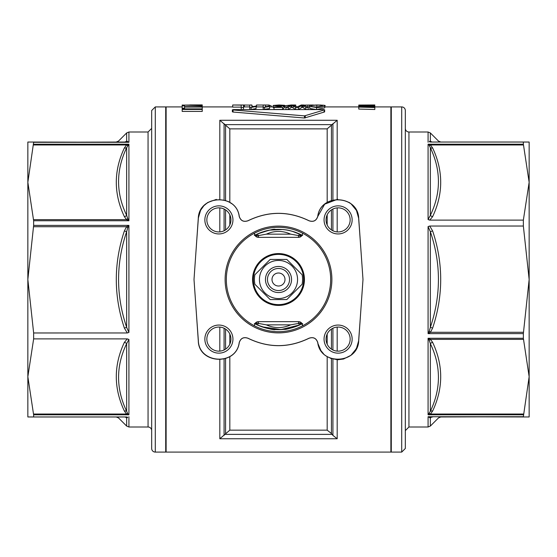 <?xml version="1.0" encoding="UTF-8"?>
<svg xmlns="http://www.w3.org/2000/svg" width="557" height="557" viewBox="0 0 557 557"><rect width="100%" height="100%" fill="white"/><g stroke="black" fill="none" stroke-linecap="round" stroke-linejoin="round"><path stroke-width="0.84" d="M182.174 106.916L166.118 106.916L166.118 452.089L390.882 452.089L390.882 106.916L374.826 106.916M230.939 219.924A12.038 12.038 0 0 0 212.892 209.467A12.038 12.038 0 0 0 212.858 230.32A12.038 12.038 0 0 0 230.939 219.924M232.944 219.924A14.05 14.05 0 0 1 211.855 232.053A14.05 14.05 0 0 1 211.897 207.726A14.05 14.05 0 0 1 232.944 219.924M338.078 231.942A12.038 12.038 0 0 0 348.543 213.902A12.038 12.038 0 0 0 327.683 213.86A12.038 12.038 0 0 0 338.078 231.942M338.078 233.947A14.05 14.05 0 0 1 325.949 212.858A14.05 14.05 0 0 1 350.276 212.899A14.05 14.05 0 0 1 338.078 233.947M326.061 339.088A12.038 12.038 0 0 0 344.108 349.545A12.038 12.038 0 0 0 344.142 328.686A12.038 12.038 0 0 0 326.061 339.088M324.056 339.081A14.05 14.05 0 0 1 345.145 326.952A14.05 14.05 0 0 1 345.103 351.286A14.05 14.05 0 0 1 324.056 339.081M218.922 327.063A12.038 12.038 0 0 0 208.457 345.11A12.038 12.038 0 0 0 229.317 345.145A12.038 12.038 0 0 0 218.922 327.063M218.922 325.058A14.05 14.05 0 0 1 231.051 346.148A14.05 14.05 0 0 1 206.724 346.106A14.05 14.05 0 0 1 218.922 325.058M302.632 233.244L302.583 233.348A4.01 4.01 0 0 1 298.566 237.359L258.434 237.359A4.01 4.01 0 0 1 254.417 233.348L255.148 235.66L257.473 235.98A3.21 1.622 -117.5 0 0 255.308 235.012L254.89 235.235A50.172 50.172 0 0 1 262.535 231.942L262.535 231.942M254.368 325.761L254.417 325.657A4.01 4.01 0 0 1 258.434 321.647L258.434 323.408L257.473 323.025L255.183 323.297M302.618 325.768L302.583 325.657A4.01 4.01 0 0 0 298.566 321.647L258.434 321.647M330.677 279.503A52.177 52.177 0 0 1 252.412 324.689A52.177 52.177 0 0 1 252.412 234.316A52.177 52.177 0 0 1 330.677 279.503M358.652 218.455A184.43 3.21 -94 0 1 361.382 256.519L362.976 279.28A3.21 3.21 0 0 1 362.976 279.725L361.382 302.486A184.43 3.21 94 0 1 358.652 340.557C358.172 364.041 320.581 365.9 317.803 342.597C316.32 338.203 313.382 336.748 308.996 338.231C288.637 348.083 268.314 348.083 248.004 338.231C243.611 336.748 240.673 338.203 239.197 342.597C236.342 365.935 198.828 363.979 198.348 340.557A184.43 3.21 86 0 1 195.618 302.486L194.024 279.725A3.21 3.21 0 0 1 194.024 279.28L195.618 256.519A184.43 3.21 -86 0 1 198.348 218.455C198.828 194.964 236.419 193.112 239.197 216.408C240.673 220.802 243.611 222.257 248.004 220.774C268.363 210.922 288.686 210.922 308.996 220.774C313.389 222.257 316.327 220.802 317.803 216.408C320.658 193.07 358.172 195.034 358.652 218.455L358.722 218.462C358.158 194.901 320.644 193.021 317.727 216.408C316.272 220.753 313.368 222.194 309.024 220.732C288.672 210.866 268.328 210.866 247.976 220.732C243.632 222.194 240.728 220.753 239.273 216.408C236.356 193.021 198.842 194.901 198.278 218.462L195.618 256.519M331.881 279.503A53.381 53.381 0 0 1 251.813 325.734A53.381 53.381 0 0 1 251.813 233.272A53.381 53.381 0 0 1 331.881 279.503M195.618 302.486L198.278 340.55C198.842 364.104 236.356 365.984 239.273 342.604L239.197 342.597M198.348 218.455L198.292 218.247C199.093 194.818 236.377 193.147 239.273 216.408L239.197 216.408M337.653 199.239L324.689 204.175L317.803 216.408M269.428 230.159L282.51 229.498A50.172 50.172 0 0 1 285.602 229.839L286.57 229.985A50.172 50.172 0 0 1 288.944 230.431L288.944 230.438A50.172 50.172 0 0 1 291.617 231.078L291.617 231.085A50.172 50.172 0 0 1 295.126 232.172A50.172 50.172 0 0 1 295.391 232.262L299.102 233.759M300.919 234.622L300.334 234.337M286.855 230.034L282.51 229.505M254.89 323.777L257.062 324.863C271.363 331.248 285.657 331.248 299.938 324.863L302.11 323.777M302.11 235.235L299.938 234.142C285.644 227.764 271.356 227.764 257.062 234.142L254.326 235.458M292.007 231.183L301.957 235.151M299.917 324.87L280.93 329.612L261.56 326.729M263.934 231.503L263.934 231.496A50.172 50.172 0 0 1 271.879 229.769L271.879 229.769M337.187 199.253L337.187 120.263L327.175 128.855M337.187 359.752L337.187 438.749L332.926 435.407L331.436 433.527L331.436 358.673M327.182 356.654L327.182 430.15L331.436 433.527M229.825 128.855L219.813 120.263L219.813 199.253M202.24 109.471L202.24 111.428L182.174 111.428L182.174 108.88L202.24 108.88L202.24 109.471L182.174 109.471M323.854 111.651L324.425 111.985L304.477 118.014L232.937 112.034L233.146 111.651M251.11 107.466L256.102 106.533L256.102 108.559L251.11 109.506L249.738 109.506L249.738 107.466L251.11 107.466L251.11 109.506M269.56 106.533L269.56 108.559L263.189 109.506L263.189 107.466L269.56 106.533L269.56 106.164L265.32 106.631L265.32 105.001L263.189 105.001L263.189 107.466M284.648 105.315L279.085 104.988L273.174 105.454L278.556 106.248L281.821 106.067L280.902 106.937L273.981 106.937L273.981 107.397L282.594 107.397L284.258 105.739L279.12 105.948L275.43 105.433L284.648 105.315L284.648 107.327L284.258 107.334M284.258 105.739L284.258 107.759L282.594 109.437L273.981 109.437L273.981 107.397M273.981 107.87L273.174 107.466L273.174 105.454M308.195 107.452L308.195 109.492L305.828 109.492L302.472 107.153L298.413 109.492L295.642 109.492L291.805 107.153L288.227 109.492L285.929 109.492L285.929 107.452L288.227 107.452L291.805 105.141L295.642 107.452L298.413 107.452L302.472 105.141L305.828 107.452L308.195 107.452L303.642 105.001L301.24 105.001L297.076 106.979L292.885 105.001L290.663 105.001L285.929 107.452M309.741 107.438L309.441 105.412L311.739 105.475L311.739 106.359M324.752 105.823L324.752 107.842L316.585 109.562L309.741 108.469L309.741 106.443L316.585 107.529C320.651 107.55 323.373 106.979 324.752 105.823C326.423 105.37 323.708 105.092 316.62 104.988L309.441 105.412M243.513 107.452L243.513 109.492L241.216 109.492L241.216 107.452L243.513 107.452L243.513 105.001L232.701 105.001L241.216 105.113L241.216 107.452M241.216 107.125L232.701 107.125L232.701 105.113M358.771 106.081L374.826 105.795L361.528 106.185L374.826 106.652L361.347 106.965L374.826 107.299L374.826 109.506L358.771 109.075L358.771 106.853L372.097 106.54L358.771 106.269L358.771 105.391L372.097 105.245L358.771 105.057L374.826 104.967L361.347 105.447L374.826 105.753L358.771 105.517M219.813 359.752L219.813 438.749L229.825 430.15L229.818 356.654M254.333 323.554L255.308 323.993A3.21 1.622 -62.5 0 0 257.473 323.025M302.583 325.657L301.852 323.352L299.527 323.025L298.566 323.408A3.21 0.675 -115.3 0 0 299.938 324.863C291.116 328.191 285.859 329.688 284.161 329.347L275.402 329.57C274.114 330.273 267.994 328.707 257.062 324.863A3.21 0.675 -64.7 0 0 258.434 323.408L266.33 324.856L290.67 324.856C282.559 328.498 274.441 328.498 266.33 324.856M298.566 321.647L298.566 323.408L290.67 324.856M299.527 323.025A3.21 1.622 62.5 0 0 301.692 323.993L302.674 323.547M302.667 235.458L301.692 235.012A3.21 1.622 117.5 0 0 299.527 235.98L301.817 235.708M257.473 235.98L258.434 235.597A3.21 0.675 64.7 0 0 257.062 234.142C268.467 230.215 274.58 228.642 275.395 229.435L282.747 229.519C285.539 229.985 288.178 229.324 299.938 234.142A3.21 0.675 115.3 0 0 298.566 235.597L299.527 235.98M258.434 237.359L258.434 235.597L266.33 234.156C274.441 230.507 282.559 230.507 290.67 234.149L298.566 235.597L298.566 237.359M374.826 107.529L358.771 107.09M374.826 107.299L374.826 106.652M374.826 106.457L374.826 105.941M358.771 106.853L358.771 106.269M189.86 104.946L202.24 104.911L196.168 104.953L196.168 105.35L202.24 105.781L182.174 105.043M194.01 105.294L184.283 105.106L194.01 104.974M202.24 104.911L202.24 105.524M202.24 106.659L202.24 107.055L184.541 107.055L184.541 108.232L182.174 108.232L182.174 105.837L184.541 105.837L184.541 106.659L202.24 106.659L202.24 105.781M196.168 105.35L196.168 104.953M182.174 105.837L182.174 105.176M202.24 108.88L202.24 107.055M182.174 108.88L182.174 108.232M184.541 108.88L184.541 108.232M292.989 105.015L295.739 105.015L295.739 106.06M284.648 105.767L289.856 105.182M304.136 105.106L313.375 105.015M320.261 105.015L320.811 105.029M243.513 105.015L249.738 105.106M251.861 105.35L252.495 106.526M255.364 106.213L256.512 105.809M256.512 106.916L256.512 105.029L263.189 105.029M265.32 105.029L268.864 105.029L271.273 105.927L271.273 106.916M271.273 106.547L271.823 106.916M268.864 105.029L268.864 106.213M311.739 105.475L316.808 105.092C321.438 105.196 323.297 105.44 322.385 105.823L316.62 107.069L309.741 106.443M291.805 105.141L291.805 107.153M295.642 107.452L295.642 109.492M288.227 107.452L288.227 109.492M298.413 107.452L298.413 109.492M301.699 105.426L301.699 107.438M302.472 105.141L302.472 107.153M305.828 107.452L305.828 109.492M282.406 105.336L282.406 105.705M282.594 107.397L282.594 109.437M264.568 107.466L264.568 109.506M256.102 106.533L256.102 106.164L251.861 106.631L251.861 105.001L249.738 105.001L249.738 107.466M324.425 111.985L324.425 109.917L323.854 109.59L233.146 109.59L232.937 109.966L304.477 115.87L324.425 109.917L323.854 109.59M233.146 109.59L232.937 112.034M239.273 342.604C236.377 365.858 199.093 364.187 198.292 340.766C198.584 363.965 236.259 366.234 239.273 342.604C240.728 338.252 243.632 336.811 247.976 338.273C268.328 348.139 288.672 348.139 309.024 338.273C313.368 336.811 316.272 338.252 317.727 342.604L317.803 342.597M317.727 342.604C320.644 365.984 358.158 364.104 358.722 340.55L361.382 302.486M317.769 216.2C320.902 192.966 358.165 195.027 358.722 218.462L356.438 210.414L350.987 203.73L349.072 202.379M330.294 358.248L337.646 359.78L343.523 359.028L350.973 355.289L356.431 348.605L358.722 340.55L357.448 346.384L354.558 351.62M319.648 348.417L317.908 343.502L320.929 350.645L323.499 353.73M361.382 256.519L358.722 218.462M271.997 279.503A6.503 6.503 0 0 1 278.5 273A6.503 6.503 0 0 1 285.003 279.503A6.503 6.503 0 0 1 278.5 286.013A6.503 6.503 0 0 1 271.997 279.503M254.897 284.279L270.187 299.569L286.813 299.569L302.103 284.279A24.083 24.083 0 0 0 302.103 274.726L286.813 259.437L270.187 259.437L254.897 274.726A24.083 24.083 0 0 0 254.897 284.279L270.187 299.569L286.813 299.569L302.103 284.279M302.103 274.726L286.813 259.437L270.187 259.437L254.897 274.726M259.437 279.503A19.063 19.063 0 0 0 288.032 296.011A19.063 19.063 0 0 0 288.032 262.995A19.063 19.063 0 0 0 259.437 279.503M252.572 279.503A25.928 25.928 0 0 0 291.464 301.957A25.928 25.928 0 0 0 291.464 257.049A25.928 25.928 0 0 0 252.572 279.503M253.372 279.503A25.128 25.128 0 0 0 291.06 301.26A25.128 25.128 0 0 0 291.06 257.745A25.128 25.128 0 0 0 253.372 279.503M265.459 279.503A13.041 13.041 0 0 0 285.024 290.803A13.041 13.041 0 0 0 285.024 268.209A13.041 13.041 0 0 0 265.459 279.503M267.464 279.503A11.036 11.036 0 0 0 284.021 289.062A11.036 11.036 0 0 0 284.021 269.943A11.036 11.036 0 0 0 267.464 279.503M429.266 145.419L430.352 147.716C441.116 170.393 441.116 192.945 430.352 215.378A3.21 2.158 -155.2 0 0 432.622 216.652C443.386 193.759 443.386 170.853 432.622 147.946L430.457 144.973L428.082 144.214L429.266 145.419A3.21 1.699 128.7 0 0 430.457 144.973L523.496 144.973L529.15 182.299L529.15 142.035L430.457 142.035A3.21 2.409 -90 0 1 429.266 141.617L430.352 140.97C441.116 141.137 441.116 141.137 430.352 140.97L430.352 132.942L428.082 132.002L428.082 142.286M523.357 142.286L523.357 144.214L428.082 144.214L428.082 219.569L430.352 215.378L430.352 147.716A3.21 2.158 155.2 0 0 432.622 147.946M432.622 342.353A3.21 2.158 -24.8 0 0 430.352 343.627C441.116 366.074 441.116 388.626 430.352 411.289A3.21 2.158 -155.2 0 1 432.622 411.059C443.386 388.166 443.386 365.26 432.622 342.353L430.457 339.38L428.082 338.266L523.357 338.266L523.357 333.622L529.15 279.503L523.357 226.031L523.357 220.112L429.726 220.112L432.622 216.652M523.357 220.112L529.15 182.299L529.15 158.292M429.726 226.031L428.082 226.581L430.352 231.663C441.116 263.531 441.116 295.426 430.352 327.349L429.266 331.248L430.457 332.292L432.622 328.087L430.352 327.349L430.352 231.663L432.622 230.918L429.719 226.038L523.357 226.031M529.15 400.713L529.15 376.706L529.15 416.97L428.082 416.72L523.357 416.72L529.15 376.706L523.357 338.266M430.457 416.97A3.21 2.409 -90 0 0 429.266 417.388L430.352 418.035C441.116 417.868 441.116 417.868 430.352 418.035A3.21 3.05 -90 0 1 432.622 416.97C443.386 416.97 443.386 416.97 432.622 416.97M523.357 416.72L440.775 416.97L438.505 417.91L430.352 426.063L430.352 418.035M428.082 219.569L429.726 220.112M523.357 144.214L523.496 144.973M529.15 376.706L529.15 182.299M401.715 106.916L391.286 106.916L391.286 452.089L401.715 452.089L405.329 448.476L405.329 110.53A3.614 3.614 0 0 0 401.715 106.916L401.715 452.089M523.496 339.38L430.457 339.38A3.21 1.699 -51.3 0 0 429.266 340.418L430.352 343.627L430.352 411.289L428.082 414.791L430.457 414.032L432.622 411.059M429.266 331.248L428.082 333.622L430.457 332.292L523.496 332.292M523.496 142.035L432.622 142.035A3.21 3.05 90 0 1 430.352 140.97M430.352 132.942L438.505 141.095L440.775 142.035M428.082 132.002L408.942 132.002L408.942 427.003L428.082 427.003L428.082 416.72L429.266 417.388M523.357 414.791L428.082 414.791L428.082 338.266L429.266 340.418M429.266 413.586A3.21 1.699 -128.7 0 1 430.457 414.032L523.496 414.032M408.942 132.002A3.614 3.614 0 0 1 405.329 128.389L405.329 430.617L408.942 427.003M127.734 413.586L126.648 411.289C115.884 388.612 115.884 366.06 126.648 343.627A3.21 2.158 24.8 0 0 124.378 342.353C113.614 365.246 113.614 388.152 124.378 411.059L126.543 414.032L128.918 414.791L127.734 413.586A3.21 1.699 -51.3 0 0 126.543 414.032L33.504 414.032L27.85 376.706L27.85 416.97L126.543 416.97A3.21 2.409 90 0 1 127.734 417.388L126.648 418.035C115.884 417.868 115.884 417.868 126.648 418.035L126.648 426.063L128.918 427.003L128.918 416.72M33.643 416.72L33.643 414.791L128.918 414.791L128.918 339.436L126.648 343.627L126.648 411.289A3.21 2.158 -24.8 0 0 124.378 411.059M124.378 216.652A3.21 2.158 155.2 0 0 126.648 215.378C115.884 192.931 115.884 170.379 126.648 147.716A3.21 2.158 24.8 0 1 124.378 147.946C113.614 170.839 113.614 193.745 124.378 216.652L126.543 219.632L128.918 220.746L33.643 220.746L33.643 225.39L27.85 279.503L33.643 332.975L33.643 338.893L127.275 338.893L124.378 342.353M33.643 338.893L27.85 376.706L27.85 400.713M127.275 332.975L128.918 332.425L126.648 327.349C115.884 295.475 115.884 263.586 126.648 231.663L127.734 227.764L126.543 226.713L124.378 230.918L126.648 231.663L126.648 327.349L124.378 328.087L127.281 332.968L33.643 332.975M27.85 158.292L27.85 182.299L27.85 142.035L128.918 142.286L33.643 142.286L27.85 182.299L33.643 220.746M126.543 142.035A3.21 2.409 90 0 0 127.734 141.617L126.648 140.97C115.884 141.137 115.884 141.137 126.648 140.97A3.21 3.05 90 0 1 124.378 142.035C113.614 142.035 113.614 142.035 124.378 142.035C113.614 142.035 113.614 142.035 124.378 142.035L33.643 142.286M116.225 142.035L118.495 141.095L126.648 132.942L126.648 140.97M128.918 339.436L127.275 338.893M33.643 414.791L33.504 414.032M27.85 182.299L27.85 376.706M155.285 452.089L165.714 452.089L165.714 106.916L155.285 106.916L151.671 110.53L151.671 448.476A3.614 3.614 0 0 0 155.285 452.089L155.285 106.916M33.504 219.632L126.543 219.632A3.21 1.699 128.7 0 0 127.734 218.595L126.648 215.378L126.648 147.716L128.918 144.214L126.543 144.973L124.378 147.946M127.734 227.764L128.918 225.39L126.543 226.713L33.504 226.713M33.504 416.97L124.378 416.97A3.21 3.05 -90 0 1 126.648 418.035M126.648 426.063L118.495 417.91L116.225 416.97M128.918 427.003L148.058 427.003L148.058 132.002L128.918 132.002L128.918 142.286L127.734 141.617M33.643 144.214L128.918 144.214L128.918 220.746L127.734 218.595M127.734 145.419A3.21 1.699 51.3 0 1 126.543 144.973L33.504 144.973M148.058 427.003A3.614 3.614 0 0 1 151.671 430.617L151.671 128.389L148.058 132.002M229.818 202.351L229.818 128.862L327.182 128.862L327.182 202.351M327.182 214.835L327.182 224.972M331.436 229.93L331.436 209.871M331.436 200.332L331.436 125.478M332.926 123.598L332.926 199.886M332.926 209.028L332.926 230.772M337.187 207.893L337.187 231.907M332.926 328.233L332.926 349.977M332.926 359.119L332.926 435.407M337.187 327.098L337.187 351.112M331.436 349.135L331.436 329.076M327.182 334.04L327.182 344.17M229.818 344.17L229.818 334.04M327.182 430.15L229.818 430.15M229.818 224.972L229.818 214.835M224.074 123.598L224.074 199.886M224.074 209.028L224.074 230.772M219.813 207.893L219.813 231.907M225.564 125.478L225.564 200.332M225.564 209.871L225.564 229.93M337.187 120.263L219.813 120.263M219.813 438.749L337.187 438.749M219.813 327.098L219.813 351.112M224.889 434.376L332.111 434.376M224.074 435.407L224.074 359.119M224.074 349.977L224.074 328.233M225.564 329.076L225.564 349.135M225.564 358.673L225.564 433.527M332.111 124.629L224.889 124.629M290.67 234.149L266.33 234.149M307.819 105.029L307.819 106.916M244.384 105.015L244.384 106.916M316.585 107.529L316.585 109.562M316.808 105.092L316.808 107.069M293.163 105.788L293.163 107.807M290.942 105.489L290.942 107.501M303.224 105.468L303.224 107.48M279.085 105.078L279.085 105.948M278.556 106.248L278.556 106.937M305.25 115.793L305.25 117.938M304.477 115.87L304.477 118.014M432.622 328.087C443.386 295.67 443.386 263.28 432.622 230.918M523.357 333.622L428.082 333.622L428.082 226.581M124.378 230.918C113.614 263.336 113.614 295.725 124.378 328.087M33.643 225.39L128.918 225.39L128.918 332.425M202.24 106.916L232.701 106.916M243.513 106.916L249.738 106.916M256.102 106.916L263.189 106.916M269.56 106.916L273.174 106.916M284.648 106.916L286.577 106.916M307.575 106.916L309.441 106.916M324.752 106.916L358.771 106.916M324.654 109.778L324.654 111.846M232.346 109.778L232.346 111.846M231.691 203.667L228.064 201.376M216.388 199.385L207.761 202.483L203.848 205.735L200.562 210.358L198.292 218.247M391.286 122.972L390.882 122.972M391.286 436.034L390.882 436.034M428.082 427.003L430.352 426.063M165.714 436.034L166.118 436.034M165.714 122.972L166.118 122.972M128.918 132.002L126.648 132.942"/></g></svg>
